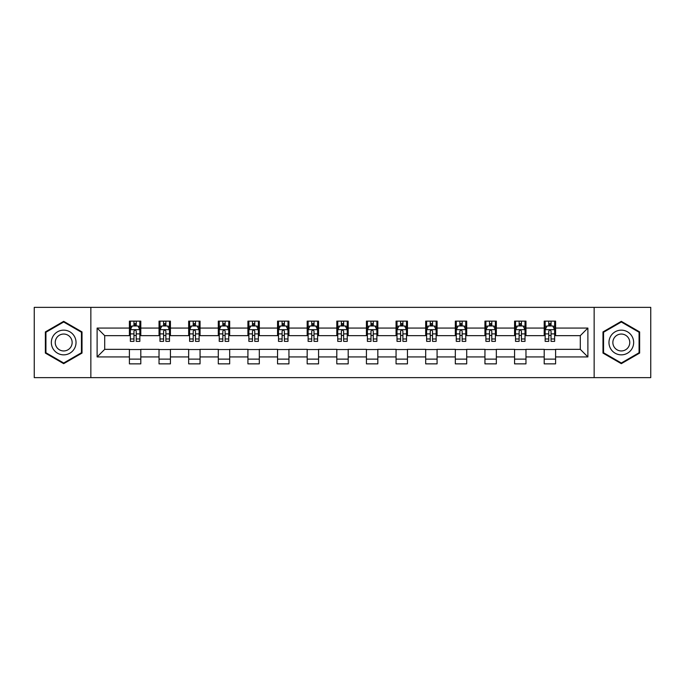<?xml version="1.0" encoding="UTF-8"?>
<svg xmlns="http://www.w3.org/2000/svg" width="685" height="685" viewBox="0 0 685 685"><rect width="100%" height="100%" fill="white"/><g stroke="black" fill="none" stroke-linecap="round" stroke-linejoin="round"><path stroke-width="1.03" d="M594.152 377.64L650.75 377.64L650.75 307.359L594.152 307.359L594.152 377.64L90.848 377.64L90.848 307.359L34.25 307.359L34.25 377.64L90.848 377.64M594.152 307.359L90.848 307.359M555.595 328.064L555.595 321.137L544.198 321.137L544.198 328.064L525.969 328.064L525.969 321.137L514.572 321.137L514.572 328.064L496.342 328.064L496.342 321.137L484.946 321.137L484.946 328.064L466.708 328.064L466.708 321.137L455.319 321.137L455.319 328.064L437.081 328.064L437.081 321.137L425.685 321.137L425.685 328.064L407.455 328.064L407.455 321.137L396.058 321.137L396.058 328.064L377.829 328.064L377.829 321.137L366.432 321.137L366.432 328.064L348.194 328.064L348.194 321.137L336.806 321.137L336.806 328.064L318.568 328.064L318.568 321.137L307.171 321.137L307.171 328.064L288.942 328.064L288.942 321.137L277.545 321.137L277.545 328.064L259.315 328.064L259.315 321.137L247.919 321.137L247.919 328.064L229.68 328.064L229.68 321.137L218.292 321.137L218.292 328.064L200.054 328.064L200.054 321.137L188.658 321.137L188.658 328.064L170.428 328.064L170.428 321.137L159.031 321.137L159.031 328.064L140.802 328.064L140.802 321.137L129.405 321.137L129.405 328.064L97.116 328.064L97.116 356.936L104.711 349.341L129.405 349.341L129.405 363.863L140.802 363.863L140.802 349.341L159.031 349.341L159.031 363.863L170.428 363.863L170.428 349.341L188.658 349.341L188.658 363.863L200.054 363.863L200.054 349.341L218.292 349.341L218.292 363.863L229.68 363.863L229.68 349.341L247.919 349.341L247.919 363.863L259.315 363.863L259.315 349.341L277.545 349.341L277.545 363.863L288.942 363.863L288.942 349.341L307.171 349.341L307.171 363.863L318.568 363.863L318.568 349.341L336.806 349.341L336.806 363.863L348.194 363.863L348.194 349.341L366.432 349.341L366.432 363.863L377.829 363.863L377.829 349.341L396.058 349.341L396.058 363.863L407.455 363.863L407.455 349.341L425.685 349.341L425.685 363.863L437.081 363.863L437.081 349.341L455.319 349.341L455.319 363.863L466.708 363.863L466.708 349.341L484.946 349.341L484.946 363.863L496.342 363.863L496.342 349.341L514.572 349.341L514.572 363.863L525.969 363.863L525.969 349.341L544.198 349.341L544.198 363.863L555.595 363.863L555.595 349.341L580.289 349.341L580.289 335.659L555.595 335.659L555.595 328.064L587.884 328.064L587.884 356.936L555.595 356.936M544.198 356.936L525.969 356.936M514.572 356.936L496.342 356.936M484.946 356.936L466.708 356.936M455.319 356.936L437.081 356.936M425.685 356.936L407.455 356.936M396.058 356.936L377.829 356.936M366.432 356.936L348.194 356.936M336.806 356.936L318.568 356.936M307.171 356.936L288.942 356.936M277.545 356.936L259.315 356.936M247.919 356.936L229.68 356.936M218.292 356.936L200.054 356.936M188.658 356.936L170.428 356.936M159.031 356.936L140.802 356.936M129.405 356.936L97.116 356.936M544.198 328.064L544.198 335.659L525.969 335.659L525.969 328.064M514.572 328.064L514.572 335.659L496.342 335.659L496.342 328.064M484.946 328.064L484.946 335.659L466.708 335.659L466.708 328.064M455.319 328.064L455.319 335.659L437.081 335.659L437.081 328.064M425.685 328.064L425.685 335.659L407.455 335.659L407.455 328.064M396.058 328.064L396.058 335.659L377.829 335.659L377.829 328.064M366.432 328.064L366.432 335.659L348.194 335.659L348.194 328.064M336.806 328.064L336.806 335.659L318.568 335.659L318.568 328.064M307.171 328.064L307.171 335.659L288.942 335.659L288.942 328.064M277.545 328.064L277.545 335.659L259.315 335.659L259.315 328.064M247.919 328.064L247.919 335.659L229.68 335.659L229.68 328.064M218.292 328.064L218.292 335.659L200.054 335.659L200.054 328.064M188.658 328.064L188.658 335.659L170.428 335.659L170.428 328.064M159.031 328.064L159.031 335.659L140.802 335.659L140.802 328.064M129.405 328.064L129.405 335.659L104.711 335.659L97.116 328.064M104.711 335.659L104.711 349.341M587.884 356.936L580.289 349.341M580.289 335.659L587.884 328.064M129.405 325.88L130.356 325.88M133.96 325.88L136.238 325.88M139.851 325.88L140.802 325.88M129.405 335.47L130.356 335.47M133.96 335.47L136.238 335.47M139.851 335.47L140.802 335.47M129.405 349.53L140.802 349.53M129.405 359.12L140.802 359.12M159.031 349.53L170.428 349.53M159.031 359.12L170.428 359.12M159.031 325.88L159.982 325.88M163.587 325.88L165.873 325.88M169.478 325.88L170.428 325.88M159.031 335.47L159.982 335.47M163.587 335.47L165.873 335.47M169.478 335.47L170.428 335.47M188.658 349.53L200.054 349.53M188.658 359.12L200.054 359.12M188.658 325.88L189.608 325.88M193.221 325.88L195.499 325.88M199.104 325.88L200.054 325.88M188.658 335.47L189.608 335.47M193.221 335.47L195.499 335.47M199.104 335.47L200.054 335.47M218.292 349.53L229.68 349.53M218.292 359.12L229.68 359.12M218.292 325.88L219.234 325.88M222.848 325.88L225.125 325.88M228.73 325.88L229.68 325.88M218.292 335.47L219.234 335.47M222.848 335.47L225.125 335.47M228.73 335.47L229.68 335.47M247.919 349.53L259.315 349.53M247.919 359.12L259.315 359.12M247.919 325.88L248.869 325.88M252.474 325.88L254.751 325.88M258.365 325.88L259.315 325.88M247.919 335.47L248.869 335.47M252.474 335.47L254.751 335.47M258.365 335.47L259.315 335.47M277.545 349.53L288.942 349.53M277.545 359.12L288.942 359.12M277.545 325.88L278.495 325.88M282.1 325.88L284.386 325.88M287.991 325.88L288.942 325.88M277.545 335.47L278.495 335.47M282.1 335.47L284.386 335.47M287.991 335.47L288.942 335.47M307.171 349.53L318.568 349.53M307.171 359.12L318.568 359.12M307.171 325.88L308.122 325.88M311.735 325.88L314.013 325.88M317.617 325.88L318.568 325.88M307.171 335.47L308.122 335.47M311.735 335.47L314.013 335.47M317.617 335.47L318.568 335.47M336.806 349.53L348.194 349.53M336.806 359.12L348.194 359.12M336.806 325.88L337.748 325.88M341.361 325.88L343.639 325.88M347.252 325.88L348.194 325.88M336.806 335.47L337.748 335.47M341.361 335.47L343.639 335.47M347.252 335.47L348.194 335.47M366.432 349.53L377.829 349.53M366.432 359.12L377.829 359.12M366.432 325.88L367.383 325.88M370.987 325.88L373.265 325.88M376.878 325.88L377.829 325.88M366.432 335.47L367.383 335.47M370.987 335.47L373.265 335.47M376.878 335.47L377.829 335.47M396.058 349.53L407.455 349.53M396.058 359.12L407.455 359.12M396.058 325.88L397.009 325.88M400.614 325.88L402.9 325.88M406.505 325.88L407.455 325.88M396.058 335.47L397.009 335.47M400.614 335.47L402.9 335.47M406.505 335.47L407.455 335.47M425.685 349.53L437.081 349.53M425.685 359.12L437.081 359.12M425.685 325.88L426.635 325.88M430.248 325.88L432.526 325.88M436.131 325.88L437.081 325.88M425.685 335.47L426.635 335.47M430.248 335.47L432.526 335.47M436.131 335.47L437.081 335.47M455.319 349.53L466.708 349.53M455.319 359.12L466.708 359.12M455.319 325.88L456.27 325.88M459.875 325.88L462.152 325.88M465.766 325.88L466.708 325.88M455.319 335.47L456.27 335.47M459.875 335.47L462.152 335.47M465.766 335.47L466.708 335.47M484.946 349.53L496.342 349.53M484.946 359.12L496.342 359.12M484.946 325.88L485.896 325.88M489.501 325.88L491.779 325.88M495.392 325.88L496.342 325.88M484.946 335.47L485.896 335.47M489.501 335.47L491.779 335.47M495.392 335.47L496.342 335.47M514.572 349.53L525.969 349.53M514.572 359.12L525.969 359.12M514.572 325.88L515.522 325.88M519.127 325.88L521.413 325.88M525.018 325.88L525.969 325.88M514.572 335.47L515.522 335.47M519.127 335.47L521.413 335.47M525.018 335.47L525.969 335.47M544.198 349.53L555.595 349.53M544.198 359.12L555.595 359.12M544.198 325.88L545.149 325.88M548.762 325.88L551.04 325.88M554.644 325.88L555.595 325.88M544.198 335.47L545.149 335.47M548.762 335.47L551.04 335.47M554.644 335.47L555.595 335.47M63.688 363.666L82.02 353.083L82.02 331.917L63.688 321.333L45.364 331.917L45.364 353.083L63.688 363.666M639.636 331.917L621.312 321.333L602.98 331.917L602.98 353.083L621.312 363.666L639.636 353.083L639.636 331.917M136.238 323.603L133.96 323.603M139.851 338.981L136.238 338.981L136.238 341.361L139.851 341.361L139.851 329.776L137.95 325.974L132.248 325.974L130.356 329.776L130.356 341.361L133.96 341.361L133.96 338.981L130.356 338.981M130.356 329.776L130.356 321.137M139.851 329.776L139.851 321.137M133.96 325.974L133.96 321.137M136.238 321.137L136.238 325.974M136.238 338.981L136.238 331.197C135.484 329.733 134.722 329.733 133.96 331.197L133.96 338.981M74.382 348.674A12.347 12.347 0 0 0 69.861 331.805A12.347 12.347 0 0 0 52.993 336.326A12.347 12.347 0 0 0 57.514 353.195A12.347 12.347 0 0 0 74.382 348.674M71.009 346.73A8.451 8.451 0 0 0 67.918 335.179A8.451 8.451 0 0 0 56.367 338.27A8.451 8.451 0 0 0 59.467 349.821A8.451 8.451 0 0 0 71.009 346.73M45.929 352.749L45.929 332.251L63.688 321.993L81.447 332.251L81.447 352.749L63.688 363.007L45.929 352.749M621.312 330.153A12.347 12.347 0 0 0 608.965 342.5A12.347 12.347 0 0 0 621.312 354.847A12.347 12.347 0 0 0 633.659 342.5A12.347 12.347 0 0 0 621.312 330.153M621.312 334.049A8.451 8.451 0 0 0 612.861 342.5A8.451 8.451 0 0 0 621.312 350.951A8.451 8.451 0 0 0 629.763 342.5A8.451 8.451 0 0 0 621.312 334.049M639.071 352.749L621.312 363.007L603.553 352.749L603.553 332.251L621.312 321.993L639.071 332.251L639.071 352.749M165.873 323.603L163.587 323.603M169.478 338.981L165.873 338.981L165.873 341.361L169.478 341.361L169.478 329.776L167.577 325.974L161.883 325.974L159.982 329.776L159.982 341.361L163.587 341.361L163.587 338.981L159.982 338.981M159.982 329.776L159.982 321.137M169.478 329.776L169.478 321.137M163.587 325.974L163.587 321.137M165.873 321.137L165.873 325.974M165.873 338.981L165.873 331.197C165.111 329.733 164.349 329.733 163.587 331.197L163.587 338.981M195.499 323.603L193.221 323.603M199.104 338.981L195.499 338.981L195.499 341.361L199.104 341.361L199.104 329.776L197.203 325.974L191.509 325.974L189.608 329.776L189.608 341.361L193.221 341.361L193.221 338.981L189.608 338.981M189.608 329.776L189.608 321.137M199.104 329.776L199.104 321.137M193.221 325.974L193.221 321.137M195.499 321.137L195.499 325.974M195.499 338.981L195.499 331.197C194.737 329.733 193.975 329.733 193.221 331.197L193.221 338.981M225.125 323.603L222.848 323.603M228.73 338.981L225.125 338.981L225.125 341.361L228.73 341.361L228.73 329.776L226.838 325.974L221.135 325.974L219.234 329.776L219.234 341.361L222.848 341.361L222.848 338.981L219.234 338.981M219.234 329.776L219.234 321.137M228.73 329.776L228.73 321.137M222.848 325.974L222.848 321.137M225.125 321.137L225.125 325.974M225.125 338.981L225.125 331.197C224.363 329.733 223.61 329.733 222.848 331.197L222.848 338.981M254.751 323.603L252.474 323.603M258.365 338.981L254.751 338.981L254.751 341.361L258.365 341.361L258.365 329.776L256.464 325.974L250.77 325.974L248.869 329.776L248.869 341.361L252.474 341.361L252.474 338.981L248.869 338.981M248.869 329.776L248.869 321.137M258.365 329.776L258.365 321.137M252.474 325.974L252.474 321.137M254.751 321.137L254.751 325.974M254.751 338.981L254.751 331.197C253.998 329.733 253.236 329.733 252.474 331.197L252.474 338.981M284.386 323.603L282.1 323.603M287.991 338.981L284.386 338.981L284.386 341.361L287.991 341.361L287.991 329.776L286.09 325.974L280.396 325.974L278.495 329.776L278.495 341.361L282.1 341.361L282.1 338.981L278.495 338.981M278.495 329.776L278.495 321.137M287.991 329.776L287.991 321.137M282.1 325.974L282.1 321.137M284.386 321.137L284.386 325.974M284.386 338.981L284.386 331.197C283.624 329.733 282.862 329.733 282.1 331.197L282.1 338.981M314.013 323.603L311.735 323.603M317.617 338.981L314.013 338.981L314.013 341.361L317.617 341.361L317.617 329.776L315.716 325.974L310.022 325.974L308.122 329.776L308.122 341.361L311.735 341.361L311.735 338.981L308.122 338.981M308.122 329.776L308.122 321.137M317.617 329.776L317.617 321.137M311.735 325.974L311.735 321.137M314.013 321.137L314.013 325.974M314.013 338.981L314.013 331.197C313.25 329.733 312.488 329.733 311.735 331.197L311.735 338.981M343.639 323.603L341.361 323.603M347.252 338.981L343.639 338.981L343.639 341.361L347.252 341.361L347.252 329.776L345.351 325.974L339.649 325.974L337.748 329.776L337.748 341.361L341.361 341.361L341.361 338.981L337.748 338.981M337.748 329.776L337.748 321.137M347.252 329.776L347.252 321.137M341.361 325.974L341.361 321.137M343.639 321.137L343.639 325.974M343.639 338.981L343.639 331.197C342.877 329.733 342.123 329.733 341.361 331.197L341.361 338.981M373.265 323.603L370.987 323.603M376.878 338.981L373.265 338.981L373.265 341.361L376.878 341.361L376.878 329.776L374.978 325.974L369.283 325.974L367.383 329.776L367.383 341.361L370.987 341.361L370.987 338.981L367.383 338.981M367.383 329.776L367.383 321.137M376.878 329.776L376.878 321.137M370.987 325.974L370.987 321.137M373.265 321.137L373.265 325.974M373.265 338.981L373.265 331.197C372.512 329.733 371.75 329.733 370.987 331.197L370.987 338.981M402.9 323.603L400.614 323.603M406.505 338.981L402.9 338.981L402.9 341.361L406.505 341.361L406.505 329.776L404.604 325.974L398.91 325.974L397.009 329.776L397.009 341.361L400.614 341.361L400.614 338.981L397.009 338.981M397.009 329.776L397.009 321.137M406.505 329.776L406.505 321.137M400.614 325.974L400.614 321.137M402.9 321.137L402.9 325.974M402.9 338.981L402.9 331.197C402.138 329.733 401.376 329.733 400.614 331.197L400.614 338.981M432.526 323.603L430.248 323.603M436.131 338.981L432.526 338.981L432.526 341.361L436.131 341.361L436.131 329.776L434.23 325.974L428.536 325.974L426.635 329.776L426.635 341.361L430.248 341.361L430.248 338.981L426.635 338.981M426.635 329.776L426.635 321.137M436.131 329.776L436.131 321.137M430.248 325.974L430.248 321.137M432.526 321.137L432.526 325.974M432.526 338.981L432.526 331.197C431.764 329.733 431.011 329.733 430.248 331.197L430.248 338.981M462.152 323.603L459.875 323.603M465.766 338.981L462.152 338.981L462.152 341.361L465.766 341.361L465.766 329.776L463.865 325.974L458.162 325.974L456.27 329.776L456.27 341.361L459.875 341.361L459.875 338.981L456.27 338.981M456.27 329.776L456.27 321.137M465.766 329.776L465.766 321.137M459.875 325.974L459.875 321.137M462.152 321.137L462.152 325.974M462.152 338.981L462.152 331.197C461.399 329.733 460.637 329.733 459.875 331.197L459.875 338.981M491.779 323.603L489.501 323.603M495.392 338.981L491.779 338.981L491.779 341.361L495.392 341.361L495.392 329.776L493.491 325.974L487.797 325.974L485.896 329.776L485.896 341.361L489.501 341.361L489.501 338.981L485.896 338.981M485.896 329.776L485.896 321.137M495.392 329.776L495.392 321.137M489.501 325.974L489.501 321.137M491.779 321.137L491.779 325.974M491.779 338.981L491.779 331.197C491.025 329.733 490.263 329.733 489.501 331.197L489.501 338.981M521.413 323.603L519.127 323.603M525.018 338.981L521.413 338.981L521.413 341.361L525.018 341.361L525.018 329.776L523.117 325.974L517.423 325.974L515.522 329.776L515.522 341.361L519.127 341.361L519.127 338.981L515.522 338.981M515.522 329.776L515.522 321.137M525.018 329.776L525.018 321.137M519.127 325.974L519.127 321.137M521.413 321.137L521.413 325.974M521.413 338.981L521.413 331.197C520.651 329.733 519.889 329.733 519.127 331.197L519.127 338.981M551.04 323.603L548.762 323.603M554.644 338.981L551.04 338.981L551.04 341.361L554.644 341.361L554.644 329.776L552.752 325.974L547.05 325.974L545.149 329.776L545.149 341.361L548.762 341.361L548.762 338.981L545.149 338.981M545.149 329.776L545.149 321.137M554.644 329.776L554.644 321.137M548.762 325.974L548.762 321.137M551.04 321.137L551.04 325.974M551.04 338.981L551.04 331.197C550.278 329.733 549.524 329.733 548.762 331.197L548.762 338.981M139.8 329.682L130.398 329.682M130.356 326.206L132.136 326.206M138.062 326.206L139.851 326.206M133.96 333.886L130.356 333.886M139.851 333.886L136.238 333.886M136.238 324.81L133.96 324.81M169.426 329.682L160.025 329.682M159.982 326.206L161.763 326.206M167.688 326.206L169.478 326.206M163.587 333.886L159.982 333.886M169.478 333.886L165.873 333.886M165.873 324.81L163.587 324.81M199.061 329.682L189.659 329.682M189.608 326.206L191.398 326.206M197.323 326.206L199.104 326.206M193.221 333.886L189.608 333.886M199.104 333.886L195.499 333.886M195.499 324.81L193.221 324.81M228.687 329.682L219.286 329.682M219.234 326.206L221.024 326.206M226.949 326.206L228.73 326.206M222.848 333.886L219.234 333.886M228.73 333.886L225.125 333.886M225.125 324.81L222.848 324.81M258.313 329.682L248.912 329.682M248.869 326.206L250.65 326.206M256.575 326.206L258.365 326.206M252.474 333.886L248.869 333.886M258.365 333.886L254.751 333.886M254.751 324.81L252.474 324.81M287.94 329.682L278.538 329.682M278.495 326.206L280.276 326.206M286.21 326.206L287.991 326.206M282.1 333.886L278.495 333.886M287.991 333.886L284.386 333.886M284.386 324.81L282.1 324.81M317.575 329.682L308.173 329.682M308.122 326.206L309.911 326.206M315.836 326.206L317.617 326.206M311.735 333.886L308.122 333.886M317.617 333.886L314.013 333.886M314.013 324.81L311.735 324.81M347.201 329.682L337.799 329.682M337.748 326.206L339.537 326.206M345.463 326.206L347.252 326.206M341.361 333.886L337.748 333.886M347.252 333.886L343.639 333.886M343.639 324.81L341.361 324.81M376.827 329.682L367.425 329.682M367.383 326.206L369.164 326.206M375.089 326.206L376.878 326.206M370.987 333.886L367.383 333.886M376.878 333.886L373.265 333.886M373.265 324.81L370.987 324.81M406.462 329.682L397.06 329.682M397.009 326.206L398.79 326.206M404.724 326.206L406.505 326.206M400.614 333.886L397.009 333.886M406.505 333.886L402.9 333.886M402.9 324.81L400.614 324.81M436.088 329.682L426.686 329.682M426.635 326.206L428.425 326.206M434.35 326.206L436.131 326.206M430.248 333.886L426.635 333.886M436.131 333.886L432.526 333.886M432.526 324.81L430.248 324.81M465.714 329.682L456.313 329.682M456.27 326.206L458.051 326.206M463.976 326.206L465.766 326.206M459.875 333.886L456.27 333.886M465.766 333.886L462.152 333.886M462.152 324.81L459.875 324.81M495.341 329.682L485.939 329.682M485.896 326.206L487.677 326.206M493.602 326.206L495.392 326.206M489.501 333.886L485.896 333.886M495.392 333.886L491.779 333.886M491.779 324.81L489.501 324.81M524.975 329.682L515.574 329.682M515.522 326.206L517.312 326.206M523.237 326.206L525.018 326.206M519.127 333.886L515.522 333.886M525.018 333.886L521.413 333.886M521.413 324.81L519.127 324.81M554.602 329.682L545.2 329.682M545.149 326.206L546.938 326.206M552.863 326.206L554.644 326.206M548.762 333.886L545.149 333.886M554.644 333.886L551.04 333.886M551.04 324.81L548.762 324.81"/></g></svg>

